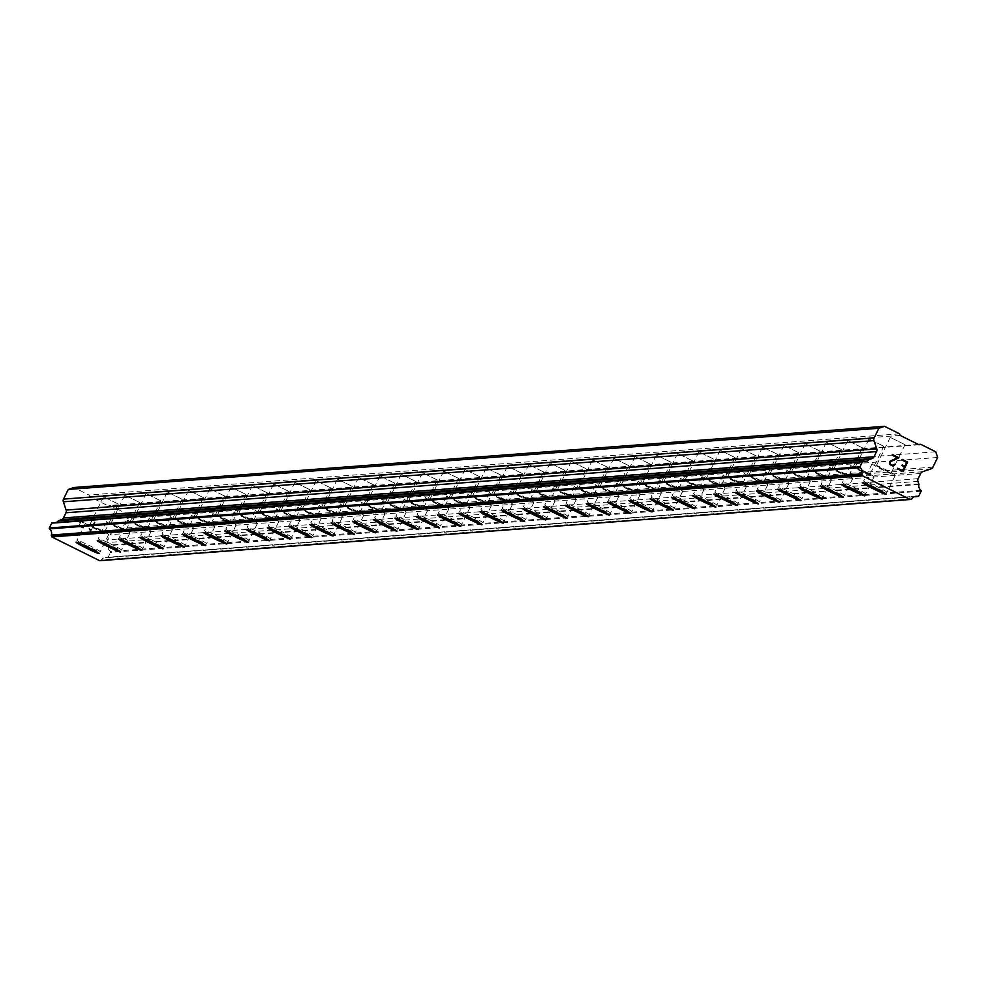 <?xml version="1.0" encoding="UTF-8"?>
<svg xmlns="http://www.w3.org/2000/svg" width="987" height="987" viewBox="0 0 987 987"><rect width="100%" height="100%" fill="white"/><g stroke="black" fill="none" stroke-linecap="round" stroke-linejoin="round"><path stroke-width="0.74" stroke-dasharray="4.93 3.7" d="M118.292 504.036L103.549 496.757L118.292 504.036M104.326 532.548L89.57 525.269L104.326 532.548M76.036 542.208L76.048 542.184A12.954 0.74 26.1 0 1 76.048 542.184A12.954 0.74 26.1 0 1 76.135 542.147A12.954 0.74 26.1 0 1 88.571 547.489A12.954 0.74 26.1 0 1 99.317 553.584A12.954 0.74 26.1 0 1 99.305 553.596L99.305 553.608M139.562 502.432L124.806 495.153L139.562 502.432M125.583 530.944L110.84 523.665L125.583 530.944M97.294 540.605L97.306 540.58A12.954 0.74 26.1 0 1 97.306 540.58A12.954 0.74 26.1 0 1 97.392 540.543A12.954 0.74 26.1 0 1 109.841 545.885A12.954 0.74 26.1 0 1 120.574 551.98A12.954 0.74 26.1 0 1 120.574 551.992L120.562 552.004M160.819 500.828L146.064 493.549L160.819 500.828M146.853 529.34L132.098 522.061L146.853 529.34L160.881 500.804M118.563 539.001L118.576 538.976A12.954 0.74 26.1 0 1 118.576 538.976A12.954 0.74 26.1 0 1 118.662 538.939A12.954 0.74 26.1 0 1 131.098 544.281A12.954 0.74 26.1 0 1 141.832 550.376A12.954 0.74 26.1 0 1 141.832 550.388L141.832 550.388M182.077 499.225L167.334 491.945L182.077 499.225M168.111 527.737L153.367 520.457L168.111 527.737M139.833 537.372L139.821 537.384A12.954 0.74 26.1 0 1 139.833 537.372A12.954 0.74 26.1 0 1 139.92 537.335A12.954 0.74 26.1 0 1 152.356 542.677A12.954 0.74 26.1 0 1 163.102 548.772A12.954 0.74 26.1 0 1 163.089 548.772L163.089 548.784M203.347 497.621L188.591 490.342L203.347 497.621M189.381 526.133L174.625 518.854L189.381 526.133M161.091 535.768L161.078 535.781A12.954 0.74 26.1 0 1 161.091 535.768A12.954 0.74 26.1 0 1 161.177 535.731A12.954 0.74 26.1 0 1 173.626 541.073A12.954 0.74 26.1 0 1 184.359 547.168L184.347 547.18M224.604 496.017L209.861 488.738L224.604 496.017M210.638 524.529L195.882 517.25L210.638 524.529M182.361 534.164L182.348 534.177A12.954 0.74 26.1 0 1 182.361 534.164A12.954 0.74 26.1 0 1 182.447 534.115A12.954 0.74 26.1 0 1 194.883 539.47A12.954 0.74 26.1 0 1 205.629 545.552A12.954 0.74 26.1 0 1 205.617 545.564L205.617 545.577M245.874 494.413L231.118 487.134L245.874 494.413M231.896 522.925L217.152 515.646L231.896 522.925M203.618 532.548L203.606 532.573A12.954 0.74 26.1 0 1 203.618 532.548A12.954 0.74 26.1 0 1 203.704 532.511A12.954 0.74 26.1 0 1 216.153 537.866A12.954 0.74 26.1 0 1 226.887 543.948A12.954 0.74 26.1 0 1 226.874 543.96L226.874 543.973M267.132 492.797L252.376 485.53L267.132 492.797M253.165 521.321L238.41 514.042L253.165 521.321M224.876 530.944L224.876 530.969A12.954 0.74 26.1 0 1 224.876 530.944A12.954 0.74 26.1 0 1 224.974 530.907A12.954 0.74 26.1 0 1 237.411 536.262A12.954 0.74 26.1 0 1 248.144 542.344A12.954 0.74 26.1 0 1 248.144 542.356L248.144 542.369M288.389 491.193L273.646 483.914L288.389 491.193M274.423 519.705L259.68 512.438L274.423 519.705M246.145 529.34L246.133 529.365A12.954 0.74 26.1 0 1 246.145 529.34A12.954 0.74 26.1 0 1 246.232 529.303A12.954 0.74 26.1 0 1 258.668 534.658A12.954 0.74 26.1 0 1 269.414 540.74A12.954 0.74 26.1 0 1 269.402 540.753L269.402 540.765M309.659 489.589L294.903 482.31L309.659 489.589M295.693 518.101L280.937 510.822L295.693 518.101M267.403 527.737L267.391 527.761A12.954 0.74 26.1 0 1 267.403 527.737A12.954 0.74 26.1 0 1 267.489 527.7A12.954 0.74 26.1 0 1 279.938 533.054A12.954 0.74 26.1 0 1 290.671 539.136A12.954 0.74 26.1 0 1 290.671 539.149L290.659 539.161M330.916 487.985L316.161 480.706L330.916 487.985M316.95 516.497L302.195 509.218L316.95 516.497M288.673 526.133L288.66 526.157A12.954 0.74 26.1 0 1 288.673 526.133A12.954 0.74 26.1 0 1 288.759 526.096A12.954 0.74 26.1 0 1 301.195 531.438A12.954 0.74 26.1 0 1 311.929 537.533A12.954 0.74 26.1 0 1 311.929 537.545L311.929 537.557M352.174 486.381L337.431 479.102L352.174 486.381M338.208 514.893L323.465 507.614L338.208 514.893M309.93 524.529L309.918 524.553A12.954 0.74 26.1 0 1 309.93 524.529A12.954 0.74 26.1 0 1 310.017 524.492A12.954 0.74 26.1 0 1 322.465 529.834A12.954 0.74 26.1 0 1 333.199 535.929A12.954 0.74 26.1 0 1 333.187 535.941L333.187 535.953M373.444 484.777L358.688 477.498L373.444 484.777M359.478 513.289L344.722 506.01L359.478 513.289M331.188 522.925L331.176 522.95A12.954 0.74 26.1 0 1 331.188 522.925A12.954 0.74 26.1 0 1 331.274 522.888A12.954 0.74 26.1 0 1 343.723 528.23A12.954 0.74 26.1 0 1 354.456 534.325A12.954 0.74 26.1 0 1 354.456 534.337L354.444 534.349M394.701 483.174L379.958 475.894L394.701 483.174M380.735 511.685L365.98 504.406L380.735 511.685M352.458 521.321L352.445 521.346A12.954 0.74 26.1 0 1 352.458 521.321A12.954 0.74 26.1 0 1 352.544 521.284A12.954 0.74 26.1 0 1 364.98 526.626A12.954 0.74 26.1 0 1 375.726 532.721A12.954 0.74 26.1 0 1 375.714 532.733L375.714 532.746M415.971 481.57L401.215 474.291L415.971 481.57M401.993 510.082L387.249 502.802L401.993 510.082M373.715 519.717L373.703 519.742A12.954 0.74 26.1 0 1 373.715 519.717A12.954 0.74 26.1 0 1 373.802 519.68A12.954 0.74 26.1 0 1 386.25 525.022A12.954 0.74 26.1 0 1 396.984 531.117A12.954 0.74 26.1 0 1 396.971 531.129L396.971 531.129M437.229 479.966L422.473 472.687L437.229 479.966M423.263 508.478L408.507 501.199L423.263 508.478M394.973 518.113L394.973 518.126A12.954 0.74 26.1 0 1 394.973 518.113A12.954 0.74 26.1 0 1 395.071 518.076A12.954 0.74 26.1 0 1 407.508 523.418A12.954 0.74 26.1 0 1 418.241 529.513L418.241 529.525M458.486 478.362L443.743 471.083L458.486 478.362M444.52 506.874L429.777 499.595L444.52 506.874M416.23 516.522L416.243 516.509A12.954 0.74 26.1 0 1 416.243 516.509A12.954 0.74 26.1 0 1 416.329 516.472A12.954 0.74 26.1 0 1 428.765 521.815A12.954 0.74 26.1 0 1 439.511 527.909A12.954 0.74 26.1 0 1 439.499 527.909L439.499 527.922M479.756 476.758L465 469.479L479.756 476.758M465.79 505.27L451.034 497.991L465.79 505.27M437.5 514.906L437.488 514.918A12.954 0.74 26.1 0 1 437.5 514.906A12.954 0.74 26.1 0 1 437.586 514.869A12.954 0.74 26.1 0 1 450.035 520.211A12.954 0.74 26.1 0 1 460.769 526.305L460.756 526.318M501.014 475.154L486.27 467.875L501.014 475.154M487.047 503.666L472.292 496.387L487.047 503.666M458.77 513.302L458.758 513.314A12.954 0.74 26.1 0 1 458.77 513.302A12.954 0.74 26.1 0 1 458.856 513.252A12.954 0.74 26.1 0 1 471.292 518.607A12.954 0.74 26.1 0 1 482.038 524.689A12.954 0.74 26.1 0 1 482.026 524.702L482.026 524.714M522.283 473.538L507.528 466.271L522.283 473.538L508.367 502.038L493.562 494.783L508.367 502.038M480.015 511.71L480.027 511.685A12.954 0.74 26.1 0 1 480.027 511.685A12.954 0.74 26.1 0 1 480.114 511.648A12.954 0.74 26.1 0 1 492.562 517.003A12.954 0.74 26.1 0 1 503.296 523.085A12.954 0.74 26.1 0 1 503.284 523.098L503.284 523.11M543.541 471.934L528.785 464.655L543.541 471.934M529.575 500.446L514.819 493.179L529.575 500.446M501.285 510.082L501.285 510.106A12.954 0.74 26.1 0 1 501.285 510.082A12.954 0.74 26.1 0 1 501.371 510.045A12.954 0.74 26.1 0 1 513.82 515.399A12.954 0.74 26.1 0 1 524.553 521.481A12.954 0.74 26.1 0 1 524.553 521.494L524.541 521.506M564.798 470.33L550.055 463.051L564.798 470.33M550.832 498.842L536.077 491.575L550.832 498.842M522.555 508.478L522.542 508.502A12.954 0.74 26.1 0 1 522.555 508.478A12.954 0.74 26.1 0 1 522.641 508.441A12.954 0.74 26.1 0 1 535.077 513.795A12.954 0.74 26.1 0 1 545.823 519.878A12.954 0.74 26.1 0 1 545.811 519.89L545.811 519.902M586.068 468.726L571.313 461.447L586.068 468.726L572.152 497.214L557.347 489.959L572.152 497.214M543.8 506.899L543.812 506.874A12.954 0.74 26.1 0 1 543.812 506.874A12.954 0.74 26.1 0 1 543.899 506.837A12.954 0.74 26.1 0 1 556.347 512.191A12.954 0.74 26.1 0 1 567.081 518.274A12.954 0.74 26.1 0 1 567.081 518.286L567.069 518.298M607.326 467.122L592.57 459.843L607.326 467.122M593.36 495.634L578.604 488.355L593.36 495.634M565.07 505.27L565.07 505.295A12.954 0.74 26.1 0 1 565.07 505.27A12.954 0.74 26.1 0 1 565.169 505.233A12.954 0.74 26.1 0 1 577.605 510.575A12.954 0.74 26.1 0 1 588.338 516.67A12.954 0.74 26.1 0 1 588.338 516.682L588.338 516.694M628.583 465.519L613.84 458.239L628.583 465.519M614.617 494.031L599.874 486.751L614.617 494.031M586.34 503.666L586.327 503.691A12.954 0.74 26.1 0 1 586.34 503.666A12.954 0.74 26.1 0 1 586.426 503.629A12.954 0.74 26.1 0 1 598.862 508.971A12.954 0.74 26.1 0 1 609.608 515.066A12.954 0.74 26.1 0 1 609.596 515.078L609.596 515.091M649.853 463.915L635.097 456.636L649.853 463.915L635.936 492.402L621.131 485.148L635.936 492.402M607.585 502.087L607.597 502.062A12.954 0.74 26.1 0 1 607.597 502.062A12.954 0.74 26.1 0 1 607.684 502.025A12.954 0.74 26.1 0 1 620.132 507.367A12.954 0.74 26.1 0 1 630.866 513.462A12.954 0.74 26.1 0 1 630.866 513.474L630.853 513.487M671.111 462.311L656.367 455.032L671.111 462.311M657.145 490.823L642.389 483.544L657.145 490.823M628.867 500.458L628.855 500.483A12.954 0.74 26.1 0 1 628.867 500.458A12.954 0.74 26.1 0 1 628.953 500.421A12.954 0.74 26.1 0 1 641.39 505.763A12.954 0.74 26.1 0 1 652.136 511.858A12.954 0.74 26.1 0 1 652.123 511.871L652.136 511.858M692.38 460.707L677.625 453.428L692.38 460.707M678.402 489.219L663.659 481.94L678.402 489.219M650.125 498.854L650.112 498.879A12.954 0.74 26.1 0 1 650.125 498.854A12.954 0.74 26.1 0 1 650.211 498.817A12.954 0.74 26.1 0 1 662.659 504.16A12.954 0.74 26.1 0 1 673.393 510.254A12.954 0.74 26.1 0 1 673.381 510.267L673.381 510.267M713.638 459.103L698.882 451.824L713.638 459.103L699.721 487.59L684.916 480.336L699.721 487.59M671.382 497.251L671.382 497.263A12.954 0.74 26.1 0 1 671.382 497.251A12.954 0.74 26.1 0 1 671.468 497.214A12.954 0.74 26.1 0 1 683.917 502.556A12.954 0.74 26.1 0 1 694.651 508.65L694.638 508.663M734.896 457.499L720.152 450.22L734.896 457.499M720.929 486.011L706.174 478.732L720.929 486.011M692.652 495.647L692.64 495.659A12.954 0.74 26.1 0 1 692.652 495.647A12.954 0.74 26.1 0 1 692.738 495.61A12.954 0.74 26.1 0 1 705.174 500.952A12.954 0.74 26.1 0 1 715.92 507.047A12.954 0.74 26.1 0 1 715.908 507.047L715.92 507.047M756.165 455.895L741.41 448.616L756.165 455.895M742.187 484.407L727.444 477.128L742.187 484.407M713.909 494.043L713.909 494.043A12.954 0.74 26.1 0 1 713.996 493.993A12.954 0.74 26.1 0 1 726.444 499.348A12.954 0.74 26.1 0 1 737.178 505.43A12.954 0.74 26.1 0 1 737.178 505.443L737.178 505.43M777.423 454.291L762.667 447.012L777.423 454.291M763.457 482.803L748.701 475.524L763.457 482.803M735.179 492.427L735.167 492.451A12.954 0.74 26.1 0 1 735.179 492.427A12.954 0.74 26.1 0 1 735.266 492.39A12.954 0.74 26.1 0 1 747.702 497.744A12.954 0.74 26.1 0 1 758.435 503.826A12.954 0.74 26.1 0 1 758.435 503.839L758.435 503.826M798.68 452.675L783.937 445.408L798.68 452.675M784.714 481.2L769.971 473.92L784.714 481.2M756.437 490.823L756.424 490.847A12.954 0.74 26.1 0 1 756.437 490.823A12.954 0.74 26.1 0 1 756.523 490.786A12.954 0.74 26.1 0 1 768.959 496.14A12.954 0.74 26.1 0 1 779.705 502.223A12.954 0.74 26.1 0 1 779.693 502.235L779.705 502.223M819.95 451.071L805.195 443.792L819.95 451.071M805.984 479.583L791.229 472.317L805.984 479.583L820 451.047M777.694 489.219L777.682 489.244A12.954 0.74 26.1 0 1 777.694 489.219A12.954 0.74 26.1 0 1 777.781 489.182A12.954 0.74 26.1 0 1 790.229 494.536A12.954 0.74 26.1 0 1 800.963 500.619A12.954 0.74 26.1 0 1 800.963 500.631L800.963 500.619M841.208 449.467L826.464 442.188L841.208 449.467M827.242 477.979L812.486 470.7L827.242 477.979M798.964 487.615L798.952 487.64A12.954 0.74 26.1 0 1 798.964 487.615A12.954 0.74 26.1 0 1 799.051 487.578A12.954 0.74 26.1 0 1 811.487 492.932A12.954 0.74 26.1 0 1 822.233 499.015A12.954 0.74 26.1 0 1 822.22 499.027L822.233 499.015M862.478 447.864L847.722 440.584L862.478 447.864M848.499 476.376L833.756 469.096L848.499 476.376M820.222 486.011L820.209 486.036A12.954 0.74 26.1 0 1 820.222 486.011A12.954 0.74 26.1 0 1 820.308 485.974A12.954 0.74 26.1 0 1 832.757 491.316A12.954 0.74 26.1 0 1 843.49 497.411A12.954 0.74 26.1 0 1 843.478 497.423L843.49 497.411M883.735 446.26L868.979 438.981L883.735 446.26M869.769 474.772L855.013 467.493L869.769 474.772L883.784 446.235M841.479 484.407L841.479 484.432A12.954 0.74 26.1 0 1 841.479 484.407A12.954 0.74 26.1 0 1 841.578 484.37A12.954 0.74 26.1 0 1 854.014 489.712A12.954 0.74 26.1 0 1 864.748 495.807A12.954 0.74 26.1 0 1 864.748 495.819L864.748 495.807M904.993 444.656L890.249 437.377L904.993 444.656M891.027 473.168L876.283 465.889L891.027 473.168M862.749 482.803L862.737 482.828A12.954 0.74 26.1 0 1 862.749 482.803A12.954 0.74 26.1 0 1 862.835 482.766A12.954 0.74 26.1 0 1 875.272 488.109A12.954 0.74 26.1 0 1 886.018 494.203A12.954 0.74 26.1 0 1 886.005 494.216L886.018 494.203M895.221 475.253A12.954 0.74 -153.9 0 0 895.32 475.216A12.954 0.74 -153.9 0 0 884.574 469.133A12.954 0.74 -153.9 0 0 872.138 463.779A12.954 0.74 -153.9 0 0 872.052 463.816A12.954 0.74 -153.9 0 0 882.785 469.911A12.954 0.74 -153.9 0 0 895.221 475.253M886.857 492.34A12.954 0.74 -153.9 0 0 886.943 492.303A12.954 0.74 -153.9 0 0 876.209 486.209A12.954 0.74 -153.9 0 0 863.761 480.866A12.954 0.74 -153.9 0 0 863.674 480.903A12.954 0.74 -153.9 0 0 874.42 486.998A12.954 0.74 -153.9 0 0 886.857 492.34M873.964 476.857A12.954 0.74 -153.9 0 0 874.05 476.82A12.954 0.74 -153.9 0 0 863.317 470.737A12.954 0.74 -153.9 0 0 850.868 465.383A12.954 0.74 -153.9 0 0 850.782 465.42A12.954 0.74 -153.9 0 0 861.528 471.515A12.954 0.74 -153.9 0 0 873.964 476.857M865.599 493.944A12.954 0.74 -153.9 0 0 865.685 493.907A12.954 0.74 -153.9 0 0 854.939 487.812A12.954 0.74 -153.9 0 0 842.503 482.47A12.954 0.74 -153.9 0 0 842.417 482.507A12.954 0.74 -153.9 0 0 853.15 488.602A12.954 0.74 -153.9 0 0 865.599 493.944M852.706 478.461A12.954 0.74 -153.9 0 0 852.793 478.424A12.954 0.74 -153.9 0 0 842.047 472.341A12.954 0.74 -153.9 0 0 829.611 466.987A12.954 0.74 -153.9 0 0 829.524 467.024A12.954 0.74 -153.9 0 0 840.258 473.118A12.954 0.74 -153.9 0 0 852.706 478.461M844.329 495.548A12.954 0.74 -153.9 0 0 844.416 495.511A12.954 0.74 -153.9 0 0 833.682 489.416A12.954 0.74 -153.9 0 0 821.246 484.074A12.954 0.74 -153.9 0 0 821.159 484.111A12.954 0.74 -153.9 0 0 831.893 490.206A12.954 0.74 -153.9 0 0 844.329 495.548M831.436 480.064A12.954 0.74 -153.9 0 0 831.523 480.027A12.954 0.74 -153.9 0 0 820.789 473.945A12.954 0.74 -153.9 0 0 808.353 468.591A12.954 0.74 -153.9 0 0 808.254 468.628A12.954 0.74 -153.9 0 0 819 474.722A12.954 0.74 -153.9 0 0 831.436 480.064M823.072 497.152A12.954 0.74 -153.9 0 0 823.158 497.115A12.954 0.74 -153.9 0 0 812.424 491.032A12.954 0.74 -153.9 0 0 799.976 485.678A12.954 0.74 -153.9 0 0 799.889 485.715A12.954 0.74 -153.9 0 0 810.623 491.81A12.954 0.74 -153.9 0 0 823.072 497.152M810.179 481.681A12.954 0.74 -153.9 0 0 810.265 481.631A12.954 0.74 -153.9 0 0 799.532 475.549A12.954 0.74 -153.9 0 0 787.083 470.194A12.954 0.74 -153.9 0 0 786.997 470.244A12.954 0.74 -153.9 0 0 797.73 476.326A12.954 0.74 -153.9 0 0 810.179 481.681M801.814 498.756A12.954 0.74 -153.9 0 0 801.9 498.719A12.954 0.74 -153.9 0 0 791.155 492.636A12.954 0.74 -153.9 0 0 778.718 487.282A12.954 0.74 -153.9 0 0 778.632 487.319A12.954 0.74 -153.9 0 0 789.366 493.414A12.954 0.74 -153.9 0 0 801.814 498.756M788.921 483.285A12.954 0.74 -153.9 0 0 789.008 483.248A12.954 0.74 -153.9 0 0 778.262 477.153A12.954 0.74 -153.9 0 0 765.826 471.811A12.954 0.74 -153.9 0 0 765.739 471.848A12.954 0.74 -153.9 0 0 776.473 477.93A12.954 0.74 -153.9 0 0 788.921 483.285M780.544 500.36A12.954 0.74 -153.9 0 0 780.631 500.323A12.954 0.74 -153.9 0 0 769.897 494.24A12.954 0.74 -153.9 0 0 757.448 488.886A12.954 0.74 -153.9 0 0 757.362 488.923A12.954 0.74 -153.9 0 0 768.108 495.018A12.954 0.74 -153.9 0 0 780.544 500.36M767.652 484.888A12.954 0.74 -153.9 0 0 767.738 484.851A12.954 0.74 -153.9 0 0 757.004 478.757A12.954 0.74 -153.9 0 0 744.556 473.415A12.954 0.74 -153.9 0 0 744.469 473.452A12.954 0.74 -153.9 0 0 755.215 479.534A12.954 0.74 -153.9 0 0 767.652 484.888M759.287 501.964A12.954 0.74 -153.9 0 0 759.373 501.927A12.954 0.74 -153.9 0 0 748.639 495.844A12.954 0.74 -153.9 0 0 736.191 490.49A12.954 0.74 -153.9 0 0 736.105 490.527A12.954 0.74 -153.9 0 0 746.838 496.621A12.954 0.74 -153.9 0 0 759.287 501.964M746.394 486.492A12.954 0.74 -153.9 0 0 746.48 486.455A12.954 0.74 -153.9 0 0 735.747 480.361A12.954 0.74 -153.9 0 0 723.298 475.018A12.954 0.74 -153.9 0 0 723.212 475.055A12.954 0.74 -153.9 0 0 733.946 481.138A12.954 0.74 -153.9 0 0 746.394 486.492M738.017 503.58A12.954 0.74 -153.9 0 0 738.116 503.53A12.954 0.74 -153.9 0 0 727.37 497.448A12.954 0.74 -153.9 0 0 714.933 492.094A12.954 0.74 -153.9 0 0 714.847 492.143A12.954 0.74 -153.9 0 0 725.581 498.225A12.954 0.74 -153.9 0 0 738.017 503.58M725.124 488.096A12.954 0.74 -153.9 0 0 725.223 488.059A12.954 0.74 -153.9 0 0 714.477 481.964A12.954 0.74 -153.9 0 0 702.041 476.622A12.954 0.74 -153.9 0 0 701.954 476.659A12.954 0.74 -153.9 0 0 712.688 482.742A12.954 0.74 -153.9 0 0 725.124 488.096M716.759 505.184A12.954 0.74 -153.9 0 0 716.846 505.147A12.954 0.74 -153.9 0 0 706.112 499.052A12.954 0.74 -153.9 0 0 693.664 493.71A12.954 0.74 -153.9 0 0 693.577 493.747A12.954 0.74 -153.9 0 0 704.323 499.829A12.954 0.74 -153.9 0 0 716.759 505.184M703.867 489.7A12.954 0.74 -153.9 0 0 703.953 489.663A12.954 0.74 -153.9 0 0 693.219 483.568A12.954 0.74 -153.9 0 0 680.771 478.226A12.954 0.74 -153.9 0 0 680.685 478.263A12.954 0.74 -153.9 0 0 691.431 484.358A12.954 0.74 -153.9 0 0 703.867 489.7M695.502 506.787A12.954 0.74 -153.9 0 0 695.588 506.75A12.954 0.74 -153.9 0 0 684.842 500.656A12.954 0.74 -153.9 0 0 672.406 495.314A12.954 0.74 -153.9 0 0 672.32 495.351A12.954 0.74 -153.9 0 0 683.053 501.433A12.954 0.74 -153.9 0 0 695.502 506.787M682.609 491.304A12.954 0.74 -153.9 0 0 682.696 491.267A12.954 0.74 -153.9 0 0 671.95 485.172A12.954 0.74 -153.9 0 0 659.513 479.83A12.954 0.74 -153.9 0 0 659.427 479.867A12.954 0.74 -153.9 0 0 670.161 485.962A12.954 0.74 -153.9 0 0 682.609 491.304M674.232 508.391A12.954 0.74 -153.9 0 0 674.318 508.354A12.954 0.74 -153.9 0 0 663.585 502.26A12.954 0.74 -153.9 0 0 651.149 496.917A12.954 0.74 -153.9 0 0 651.05 496.954A12.954 0.74 -153.9 0 0 661.796 503.037A12.954 0.74 -153.9 0 0 674.232 508.391M661.339 492.908A12.954 0.74 -153.9 0 0 661.426 492.871A12.954 0.74 -153.9 0 0 650.692 486.776A12.954 0.74 -153.9 0 0 638.256 481.434A12.954 0.74 -153.9 0 0 638.157 481.471A12.954 0.74 -153.9 0 0 648.903 487.566A12.954 0.74 -153.9 0 0 661.339 492.908M652.975 509.995A12.954 0.74 -153.9 0 0 653.061 509.958A12.954 0.74 -153.9 0 0 642.327 503.863A12.954 0.74 -153.9 0 0 629.879 498.521A12.954 0.74 -153.9 0 0 629.792 498.558A12.954 0.74 -153.9 0 0 640.526 504.641A12.954 0.74 -153.9 0 0 652.975 509.995M640.082 494.512A12.954 0.74 -153.9 0 0 640.168 494.475A12.954 0.74 -153.9 0 0 629.435 488.392A12.954 0.74 -153.9 0 0 616.986 483.038A12.954 0.74 -153.9 0 0 616.9 483.075A12.954 0.74 -153.9 0 0 627.633 489.17A12.954 0.74 -153.9 0 0 640.082 494.512M631.717 511.599A12.954 0.74 -153.9 0 0 631.803 511.562A12.954 0.74 -153.9 0 0 621.057 505.467A12.954 0.74 -153.9 0 0 608.621 500.125A12.954 0.74 -153.9 0 0 608.535 500.162A12.954 0.74 -153.9 0 0 619.268 506.257A12.954 0.74 -153.9 0 0 631.717 511.599M618.824 496.116A12.954 0.74 -153.9 0 0 618.911 496.079A12.954 0.74 -153.9 0 0 608.165 489.996A12.954 0.74 -153.9 0 0 595.729 484.642A12.954 0.74 -153.9 0 0 595.642 484.679A12.954 0.74 -153.9 0 0 606.376 490.773A12.954 0.74 -153.9 0 0 618.824 496.116M610.447 513.203A12.954 0.74 -153.9 0 0 610.534 513.166A12.954 0.74 -153.9 0 0 599.8 507.071A12.954 0.74 -153.9 0 0 587.351 501.729A12.954 0.74 -153.9 0 0 587.265 501.766A12.954 0.74 -153.9 0 0 598.011 507.861A12.954 0.74 -153.9 0 0 610.447 513.203M597.554 497.719A12.954 0.74 -153.9 0 0 597.641 497.682A12.954 0.74 -153.9 0 0 586.907 491.6A12.954 0.74 -153.9 0 0 574.459 486.246A12.954 0.74 -153.9 0 0 574.372 486.283A12.954 0.74 -153.9 0 0 585.118 492.377A12.954 0.74 -153.9 0 0 597.554 497.719M589.19 514.807A12.954 0.74 -153.9 0 0 589.276 514.77A12.954 0.74 -153.9 0 0 578.542 508.675A12.954 0.74 -153.9 0 0 566.094 503.333A12.954 0.74 -153.9 0 0 566.007 503.37A12.954 0.74 -153.9 0 0 576.741 509.465A12.954 0.74 -153.9 0 0 589.19 514.807M576.297 499.323A12.954 0.74 -153.9 0 0 576.383 499.286A12.954 0.74 -153.9 0 0 565.65 493.204A12.954 0.74 -153.9 0 0 553.201 487.849A12.954 0.74 -153.9 0 0 553.115 487.886A12.954 0.74 -153.9 0 0 563.848 493.981A12.954 0.74 -153.9 0 0 576.297 499.323M567.92 516.411A12.954 0.74 -153.9 0 0 568.018 516.374A12.954 0.74 -153.9 0 0 557.273 510.279A12.954 0.74 -153.9 0 0 544.836 504.937A12.954 0.74 -153.9 0 0 544.75 504.974A12.954 0.74 -153.9 0 0 555.484 511.069A12.954 0.74 -153.9 0 0 567.92 516.411M555.027 500.94A12.954 0.74 -153.9 0 0 555.113 500.89A12.954 0.74 -153.9 0 0 544.38 494.808A12.954 0.74 -153.9 0 0 531.944 489.453A12.954 0.74 -153.9 0 0 531.857 489.503A12.954 0.74 -153.9 0 0 542.591 495.585A12.954 0.74 -153.9 0 0 555.027 500.94M546.662 518.015A12.954 0.74 -153.9 0 0 546.749 517.978A12.954 0.74 -153.9 0 0 536.015 511.895A12.954 0.74 -153.9 0 0 523.566 506.541A12.954 0.74 -153.9 0 0 523.48 506.578A12.954 0.74 -153.9 0 0 534.226 512.672A12.954 0.74 -153.9 0 0 546.662 518.015M533.77 502.543A12.954 0.74 -153.9 0 0 533.856 502.506A12.954 0.74 -153.9 0 0 523.122 496.412A12.954 0.74 -153.9 0 0 510.674 491.07A12.954 0.74 -153.9 0 0 510.587 491.107A12.954 0.74 -153.9 0 0 521.333 497.189A12.954 0.74 -153.9 0 0 533.77 502.543M525.405 519.618A12.954 0.74 -153.9 0 0 525.491 519.581A12.954 0.74 -153.9 0 0 514.745 513.499A12.954 0.74 -153.9 0 0 502.309 508.145A12.954 0.74 -153.9 0 0 502.223 508.182A12.954 0.74 -153.9 0 0 512.956 514.276A12.954 0.74 -153.9 0 0 525.405 519.618M512.512 504.147A12.954 0.74 -153.9 0 0 512.598 504.11A12.954 0.74 -153.9 0 0 501.852 498.016A12.954 0.74 -153.9 0 0 489.416 492.673A12.954 0.74 -153.9 0 0 489.33 492.71A12.954 0.74 -153.9 0 0 500.064 498.793A12.954 0.74 -153.9 0 0 512.512 504.147M504.135 521.222A12.954 0.74 -153.9 0 0 504.221 521.185A12.954 0.74 -153.9 0 0 493.488 515.103A12.954 0.74 -153.9 0 0 481.051 509.748A12.954 0.74 -153.9 0 0 480.953 509.785A12.954 0.74 -153.9 0 0 491.699 515.88A12.954 0.74 -153.9 0 0 504.135 521.222M491.242 505.751A12.954 0.74 -153.9 0 0 491.329 505.714A12.954 0.74 -153.9 0 0 480.595 499.619A12.954 0.74 -153.9 0 0 468.159 494.277A12.954 0.74 -153.9 0 0 468.06 494.314A12.954 0.74 -153.9 0 0 478.806 500.397A12.954 0.74 -153.9 0 0 491.242 505.751M482.877 522.826A12.954 0.74 -153.9 0 0 482.964 522.789A12.954 0.74 -153.9 0 0 472.23 516.707A12.954 0.74 -153.9 0 0 459.782 511.352A12.954 0.74 -153.9 0 0 459.695 511.389A12.954 0.74 -153.9 0 0 470.429 517.484A12.954 0.74 -153.9 0 0 482.877 522.826M469.985 507.355A12.954 0.74 -153.9 0 0 470.071 507.318A12.954 0.74 -153.9 0 0 459.337 501.223A12.954 0.74 -153.9 0 0 446.889 495.881A12.954 0.74 -153.9 0 0 446.803 495.918A12.954 0.74 -153.9 0 0 457.536 502.001A12.954 0.74 -153.9 0 0 469.985 507.355M461.62 524.442A12.954 0.74 -153.9 0 0 461.706 524.393A12.954 0.74 -153.9 0 0 450.96 518.311A12.954 0.74 -153.9 0 0 438.524 512.956A12.954 0.74 -153.9 0 0 438.438 513.006A12.954 0.74 -153.9 0 0 449.171 519.088A12.954 0.74 -153.9 0 0 461.62 524.442M448.727 508.959A12.954 0.74 -153.9 0 0 448.814 508.922A12.954 0.74 -153.9 0 0 438.068 502.827A12.954 0.74 -153.9 0 0 425.631 497.485A12.954 0.74 -153.9 0 0 425.545 497.522A12.954 0.74 -153.9 0 0 436.279 503.617A12.954 0.74 -153.9 0 0 448.727 508.959M440.35 526.046A12.954 0.74 -153.9 0 0 440.436 526.009A12.954 0.74 -153.9 0 0 429.703 519.915A12.954 0.74 -153.9 0 0 417.254 514.572A12.954 0.74 -153.9 0 0 417.168 514.609A12.954 0.74 -153.9 0 0 427.914 520.692A12.954 0.74 -153.9 0 0 440.35 526.046M427.457 510.563A12.954 0.74 -153.9 0 0 427.544 510.526A12.954 0.74 -153.9 0 0 416.81 504.431A12.954 0.74 -153.9 0 0 404.362 499.089A12.954 0.74 -153.9 0 0 404.275 499.126A12.954 0.74 -153.9 0 0 415.021 505.221A12.954 0.74 -153.9 0 0 427.457 510.563M419.093 527.65A12.954 0.74 -153.9 0 0 419.179 527.613A12.954 0.74 -153.9 0 0 408.445 521.518A12.954 0.74 -153.9 0 0 395.997 516.176A12.954 0.74 -153.9 0 0 395.91 516.213A12.954 0.74 -153.9 0 0 406.644 522.296A12.954 0.74 -153.9 0 0 419.093 527.65M406.2 512.167A12.954 0.74 -153.9 0 0 406.286 512.13A12.954 0.74 -153.9 0 0 395.54 506.035A12.954 0.74 -153.9 0 0 383.104 500.693A12.954 0.74 -153.9 0 0 383.018 500.73A12.954 0.74 -153.9 0 0 393.751 506.825A12.954 0.74 -153.9 0 0 406.2 512.167M397.823 529.254A12.954 0.74 -153.9 0 0 397.909 529.217A12.954 0.74 -153.9 0 0 387.175 523.122A12.954 0.74 -153.9 0 0 374.739 517.78A12.954 0.74 -153.9 0 0 374.653 517.817A12.954 0.74 -153.9 0 0 385.386 523.9A12.954 0.74 -153.9 0 0 397.823 529.254M384.93 513.771A12.954 0.74 -153.9 0 0 385.016 513.733A12.954 0.74 -153.9 0 0 374.283 507.639A12.954 0.74 -153.9 0 0 361.847 502.297A12.954 0.74 -153.9 0 0 361.76 502.334A12.954 0.74 -153.9 0 0 372.494 508.428A12.954 0.74 -153.9 0 0 384.93 513.771M376.565 530.858A12.954 0.74 -153.9 0 0 376.652 530.821A12.954 0.74 -153.9 0 0 365.918 524.726A12.954 0.74 -153.9 0 0 353.469 519.384A12.954 0.74 -153.9 0 0 353.383 519.421A12.954 0.74 -153.9 0 0 364.129 525.503A12.954 0.74 -153.9 0 0 376.565 530.858M363.672 515.374A12.954 0.74 -153.9 0 0 363.759 515.337A12.954 0.74 -153.9 0 0 353.025 509.255A12.954 0.74 -153.9 0 0 340.577 503.901A12.954 0.74 -153.9 0 0 340.49 503.938A12.954 0.74 -153.9 0 0 351.224 510.032A12.954 0.74 -153.9 0 0 363.672 515.374M355.308 532.462A12.954 0.74 -153.9 0 0 355.394 532.425A12.954 0.74 -153.9 0 0 344.648 526.33A12.954 0.74 -153.9 0 0 332.212 520.988A12.954 0.74 -153.9 0 0 332.125 521.025A12.954 0.74 -153.9 0 0 342.859 527.12A12.954 0.74 -153.9 0 0 355.308 532.462M342.415 516.978A12.954 0.74 -153.9 0 0 342.501 516.941A12.954 0.74 -153.9 0 0 331.755 510.859A12.954 0.74 -153.9 0 0 319.319 505.504A12.954 0.74 -153.9 0 0 319.233 505.541A12.954 0.74 -153.9 0 0 329.966 511.636A12.954 0.74 -153.9 0 0 342.415 516.978M334.038 534.066A12.954 0.74 -153.9 0 0 334.124 534.029A12.954 0.74 -153.9 0 0 323.391 527.934A12.954 0.74 -153.9 0 0 310.954 522.592A12.954 0.74 -153.9 0 0 310.856 522.629A12.954 0.74 -153.9 0 0 321.602 528.724A12.954 0.74 -153.9 0 0 334.038 534.066M321.145 518.582A12.954 0.74 -153.9 0 0 321.231 518.545A12.954 0.74 -153.9 0 0 310.498 512.463A12.954 0.74 -153.9 0 0 298.049 507.108A12.954 0.74 -153.9 0 0 297.963 507.145A12.954 0.74 -153.9 0 0 308.709 513.24A12.954 0.74 -153.9 0 0 321.145 518.582M312.78 535.67A12.954 0.74 -153.9 0 0 312.867 535.633A12.954 0.74 -153.9 0 0 302.133 529.538A12.954 0.74 -153.9 0 0 289.685 524.196A12.954 0.74 -153.9 0 0 289.598 524.233A12.954 0.74 -153.9 0 0 300.332 530.327A12.954 0.74 -153.9 0 0 312.78 535.67M299.888 520.186A12.954 0.74 -153.9 0 0 299.974 520.149A12.954 0.74 -153.9 0 0 289.24 514.067A12.954 0.74 -153.9 0 0 276.792 508.712A12.954 0.74 -153.9 0 0 276.705 508.749A12.954 0.74 -153.9 0 0 287.439 514.844A12.954 0.74 -153.9 0 0 299.888 520.186M291.51 537.273A12.954 0.74 -153.9 0 0 291.609 537.236A12.954 0.74 -153.9 0 0 280.863 531.154A12.954 0.74 -153.9 0 0 268.427 525.8A12.954 0.74 -153.9 0 0 268.341 525.837A12.954 0.74 -153.9 0 0 279.074 531.931A12.954 0.74 -153.9 0 0 291.51 537.273M278.618 521.802A12.954 0.74 -153.9 0 0 278.716 521.753A12.954 0.74 -153.9 0 0 267.97 515.67A12.954 0.74 -153.9 0 0 255.534 510.316A12.954 0.74 -153.9 0 0 255.448 510.365A12.954 0.74 -153.9 0 0 266.182 516.448A12.954 0.74 -153.9 0 0 278.618 521.802M270.253 538.877A12.954 0.74 -153.9 0 0 270.339 538.84A12.954 0.74 -153.9 0 0 259.606 532.758A12.954 0.74 -153.9 0 0 247.157 527.403A12.954 0.74 -153.9 0 0 247.071 527.44A12.954 0.74 -153.9 0 0 257.817 533.535A12.954 0.74 -153.9 0 0 270.253 538.877M257.36 523.406A12.954 0.74 -153.9 0 0 257.447 523.369A12.954 0.74 -153.9 0 0 246.713 517.274A12.954 0.74 -153.9 0 0 234.264 511.932A12.954 0.74 -153.9 0 0 234.178 511.969A12.954 0.74 -153.9 0 0 244.924 518.052A12.954 0.74 -153.9 0 0 257.36 523.406M248.995 540.481A12.954 0.74 -153.9 0 0 249.082 540.444A12.954 0.74 -153.9 0 0 238.336 534.362A12.954 0.74 -153.9 0 0 225.9 529.007A12.954 0.74 -153.9 0 0 225.813 529.044A12.954 0.74 -153.9 0 0 236.547 535.139A12.954 0.74 -153.9 0 0 248.995 540.481M236.103 525.01A12.954 0.74 -153.9 0 0 236.189 524.973A12.954 0.74 -153.9 0 0 225.443 518.878A12.954 0.74 -153.9 0 0 213.007 513.536A12.954 0.74 -153.9 0 0 212.921 513.573A12.954 0.74 -153.9 0 0 223.654 519.655A12.954 0.74 -153.9 0 0 236.103 525.01M227.726 542.085A12.954 0.74 -153.9 0 0 227.812 542.048A12.954 0.74 -153.9 0 0 217.078 535.966A12.954 0.74 -153.9 0 0 204.642 530.611A12.954 0.74 -153.9 0 0 204.556 530.648A12.954 0.74 -153.9 0 0 215.289 536.743A12.954 0.74 -153.9 0 0 227.726 542.085M214.833 526.614A12.954 0.74 -153.9 0 0 214.919 526.577A12.954 0.74 -153.9 0 0 204.186 520.482A12.954 0.74 -153.9 0 0 191.749 515.14A12.954 0.74 -153.9 0 0 191.651 515.177A12.954 0.74 -153.9 0 0 202.397 521.259A12.954 0.74 -153.9 0 0 214.833 526.614M206.468 543.701A12.954 0.74 -153.9 0 0 206.554 543.652A12.954 0.74 -153.9 0 0 195.821 537.57A12.954 0.74 -153.9 0 0 183.372 532.215A12.954 0.74 -153.9 0 0 183.286 532.264A12.954 0.74 -153.9 0 0 194.02 538.347A12.954 0.74 -153.9 0 0 206.468 543.701M193.575 528.218A12.954 0.74 -153.9 0 0 193.662 528.181A12.954 0.74 -153.9 0 0 182.928 522.086A12.954 0.74 -153.9 0 0 170.48 516.744A12.954 0.74 -153.9 0 0 170.393 516.781A12.954 0.74 -153.9 0 0 181.127 522.863A12.954 0.74 -153.9 0 0 193.575 528.218M185.211 545.305A12.954 0.74 -153.9 0 0 185.297 545.268A12.954 0.74 -153.9 0 0 174.551 539.173A12.954 0.74 -153.9 0 0 162.115 533.831A12.954 0.74 -153.9 0 0 162.028 533.868A12.954 0.74 -153.9 0 0 172.762 539.951A12.954 0.74 -153.9 0 0 185.211 545.305M172.318 529.822A12.954 0.74 -153.9 0 0 172.404 529.785A12.954 0.74 -153.9 0 0 161.658 523.69A12.954 0.74 -153.9 0 0 149.222 518.348A12.954 0.74 -153.9 0 0 149.136 518.385A12.954 0.74 -153.9 0 0 159.869 524.479A12.954 0.74 -153.9 0 0 172.318 529.822M163.941 546.909A12.954 0.74 -153.9 0 0 164.027 546.872A12.954 0.74 -153.9 0 0 153.293 540.777A12.954 0.74 -153.9 0 0 140.845 535.435A12.954 0.74 -153.9 0 0 140.759 535.472A12.954 0.74 -153.9 0 0 151.504 541.555A12.954 0.74 -153.9 0 0 163.941 546.909M151.048 531.425A12.954 0.74 -153.9 0 0 151.134 531.388A12.954 0.74 -153.9 0 0 140.401 525.294A12.954 0.74 -153.9 0 0 127.952 519.952A12.954 0.74 -153.9 0 0 127.866 519.989A12.954 0.74 -153.9 0 0 138.612 526.083A12.954 0.74 -153.9 0 0 151.048 531.425M142.683 548.513A12.954 0.74 -153.9 0 0 142.77 548.476A12.954 0.74 -153.9 0 0 132.036 542.381A12.954 0.74 -153.9 0 0 119.587 537.039A12.954 0.74 -153.9 0 0 119.501 537.076A12.954 0.74 -153.9 0 0 130.235 543.158A12.954 0.74 -153.9 0 0 142.683 548.513M129.79 533.029A12.954 0.74 -153.9 0 0 129.877 532.992A12.954 0.74 -153.9 0 0 119.143 526.898A12.954 0.74 -153.9 0 0 106.695 521.555A12.954 0.74 -153.9 0 0 106.608 521.592A12.954 0.74 -153.9 0 0 117.342 527.687A12.954 0.74 -153.9 0 0 129.79 533.029M121.413 550.117A12.954 0.74 -153.9 0 0 121.512 550.08A12.954 0.74 -153.9 0 0 110.766 543.985A12.954 0.74 -153.9 0 0 98.33 538.643A12.954 0.74 -153.9 0 0 98.244 538.68A12.954 0.74 -153.9 0 0 108.977 544.762A12.954 0.74 -153.9 0 0 121.413 550.117M108.521 534.633A12.954 0.74 -153.9 0 0 108.619 534.596A12.954 0.74 -153.9 0 0 97.873 528.514A12.954 0.74 -153.9 0 0 85.437 523.159A12.954 0.74 -153.9 0 0 85.351 523.196A12.954 0.74 -153.9 0 0 96.084 529.291A12.954 0.74 -153.9 0 0 108.521 534.633M100.156 551.721A12.954 0.74 -153.9 0 0 100.242 551.684A12.954 0.74 -153.9 0 0 89.509 545.589A12.954 0.74 -153.9 0 0 77.06 540.247A12.954 0.74 -153.9 0 0 76.974 540.284A12.954 0.74 -153.9 0 0 87.72 546.379A12.954 0.74 -153.9 0 0 100.156 551.721M904.536 466.851L901.884 465.531L902.192 464.902M906.708 462.409L901.847 459.991L902.155 459.35M897.812 468.245L897.491 468.874L902.982 471.601M893.013 466.086L889.361 464.26L889.571 461.46L897.294 457.721L892.125 455.155L892.433 454.526M79.133 525.429L81.008 521.617L79.133 525.429L84.006 527.835L79.133 525.429M81.008 521.617L83.648 522.937L81.008 521.617M83.648 522.937L83.957 522.296L83.648 522.937M83.957 522.296L81.316 520.976L83.969 522.296M81.316 520.988L83.179 517.176L81.316 520.976M83.179 517.176L88.04 519.594L83.179 517.176M88.04 519.594L88.349 518.952L88.04 519.594M88.349 518.952L82.859 516.226L78.195 525.75L83.685 528.477L84.006 527.835L83.685 528.477L78.195 525.75L82.859 516.226L88.349 518.952M89.249 528.131L88.916 528.798L89.249 528.131L90.039 529.18L89.249 528.131M88.916 528.798L89.607 529.735L88.916 528.798M89.607 529.735L90.298 531.746L89.607 529.735M90.434 531.808L95.097 522.283L90.434 531.808M95.097 522.283L94.456 521.975L90.397 530.266L90.039 529.18L90.397 530.266L94.468 521.975L95.097 522.283M99.613 560.69L101.019 560.209A0.703 0.703 85.7 0 0 101.377 559.925A5.651 5.614 -94.3 0 1 107.398 557.643A0.703 0.703 85.7 0 0 108.126 557.223L110.507 552.387A0.703 0.703 85.7 0 0 110.31 551.523A5.651 5.614 -94.3 0 1 108.36 545.614A0.703 0.703 85.7 0 0 108.188 545.12L107.324 542.566A3.529 3.516 -94.3 0 1 107.497 539.864L110.038 534.683A3.529 3.516 -94.3 0 1 112.062 532.894L120.278 530.093A3.529 3.516 85.7 0 0 122.289 528.316L127.027 518.644L125.127 512.969L110.013 505.455L108.434 505.986L89.546 496.597L88.99 495.018L73.877 487.504M56.185 522.493A5.651 5.614 -94.3 0 1 52.521 522.802M899.613 433.824L88.99 495.018M912 498.731L101.377 559.925M914.456 496.72L107.398 557.643M918.749 496.042L108.126 557.223M918.983 484.432L108.36 545.614M918.811 483.938L108.188 545.12M937.65 457.462L127.027 518.644M935.75 451.787L125.127 512.969M918.354 444.446L110.013 505.455M919.057 444.792L108.434 505.986M900.169 435.403L89.546 496.597M911.643 499.015L101.019 560.209M921.118 491.205L110.507 552.387M920.933 490.329L110.31 551.523M917.947 481.385L107.324 542.566M918.12 478.683L107.497 539.864M920.661 473.501L110.038 534.683M922.685 471.712L112.062 532.894M930.889 468.911L120.278 530.093M932.912 467.135L122.289 528.316M118.354 504.012L104.388 532.524M139.611 502.408L125.645 530.92M182.139 499.2L168.172 527.712M203.396 497.596L189.43 526.108M224.666 495.992L210.7 524.504M245.923 494.388L231.957 522.9M267.181 492.772L253.215 521.296M288.451 491.168L274.485 519.68M309.708 489.564L295.742 518.076M330.978 487.96L317 516.472M352.236 486.357L338.27 514.869M373.493 484.753L359.527 513.265M394.763 483.149L380.797 511.661M416.02 481.545L402.054 510.057M437.29 479.941L423.312 508.453M458.548 478.337L444.582 506.849M479.805 476.733L465.839 505.245M501.075 475.129L487.097 503.641M543.59 471.909L529.624 500.434M564.86 470.305L550.894 498.817M607.387 467.098L593.409 495.61M628.645 465.494L614.679 494.006M671.172 462.286L657.194 490.798M692.43 460.682L678.464 489.194M734.957 457.474L720.991 485.986M756.215 455.871L742.249 484.383M777.485 454.267L763.506 482.779M798.742 452.651L784.776 481.175M841.269 449.443L827.303 477.955M862.527 447.839L848.561 476.351M905.054 444.631L891.088 473.143M895.32 475.216L886.943 492.303M874.05 476.82L865.685 493.907M852.793 478.424L844.416 495.511M831.523 480.027L823.158 497.115M810.265 481.631L801.9 498.719M789.008 483.248L780.631 500.323M767.738 484.851L759.373 501.927M746.48 486.455L738.116 503.53M725.223 488.059L716.846 505.147M703.953 489.663L695.588 506.75M682.696 491.267L674.318 508.354M661.426 492.871L653.061 509.958M640.168 494.475L631.803 511.562M618.911 496.079L610.534 513.166M597.641 497.682L589.276 514.77M576.383 499.286L568.018 516.374M555.113 500.89L546.749 517.978M533.856 502.506L525.491 519.581M512.598 504.11L504.221 521.185M491.329 505.714L482.964 522.789M470.071 507.318L461.706 524.393M448.814 508.922L440.436 526.009M427.544 510.526L419.179 527.613M406.286 512.13L397.909 529.217M385.016 513.733L376.652 530.821M363.759 515.337L355.394 532.425M342.501 516.941L334.124 534.029M321.231 518.545L312.867 535.633M299.974 520.149L291.609 537.236M278.716 521.753L270.339 538.84M257.447 523.369L249.082 540.444M236.189 524.973L227.812 542.048M214.919 526.577L206.554 543.652M193.662 528.181L185.297 545.268M172.404 529.785L164.027 546.872M151.134 531.388L142.77 548.476M129.877 532.992L121.512 550.08M108.619 534.596L100.242 551.684M85.351 523.196L76.974 540.284M106.608 521.592L98.244 538.68M127.866 519.989L119.501 537.076M149.136 518.385L140.759 535.472M170.393 516.781L162.028 533.868M191.651 515.177L183.286 532.264M212.921 513.573L204.556 530.648M234.178 511.969L225.813 529.044M255.448 510.365L247.071 527.44M276.705 508.749L268.341 525.837M297.963 507.145L289.598 524.233M319.233 505.541L310.856 522.629M340.49 503.938L332.125 521.025M361.76 502.334L353.383 519.421M383.018 500.73L374.653 517.817M404.275 499.126L395.91 516.213M425.545 497.522L417.168 514.609M446.803 495.918L438.438 513.006M468.06 494.314L459.695 511.389M489.33 492.71L480.953 509.785M510.587 491.107L502.223 508.182M531.857 489.503L523.48 506.578M553.115 487.886L544.75 504.974M574.372 486.283L566.007 503.37M595.642 484.679L587.265 501.766M616.9 483.075L608.535 500.162M638.157 481.471L629.792 498.558M659.427 479.867L651.05 496.954M680.685 478.263L672.32 495.351M701.954 476.659L693.577 493.747M723.212 475.055L714.847 492.143M744.469 473.452L736.105 490.527M765.739 471.848L757.362 488.923M786.997 470.244L778.632 487.319M808.254 468.628L799.889 485.715M829.524 467.024L821.159 484.111M850.782 465.42L842.417 482.507M872.052 463.816L863.674 480.903M890.249 437.377L876.283 465.889M868.979 438.981L855.013 467.493M847.722 440.584L833.756 469.096M826.464 442.188L812.486 470.7M805.195 443.792L791.229 472.317M783.937 445.408L769.971 473.92M762.667 447.012L748.701 475.524M741.41 448.616L727.444 477.128M720.152 450.22L706.174 478.732M698.882 451.824L684.916 480.336M677.625 453.428L663.659 481.94M656.367 455.032L642.389 483.544M635.097 456.636L621.131 485.148M613.84 458.239L599.874 486.751M592.57 459.843L578.604 488.355M571.313 461.447L557.347 489.959M550.055 463.051L536.077 491.575M528.785 464.655L514.819 493.179M507.528 466.271L493.562 494.783M486.27 467.875L472.292 496.387M465 469.479L451.034 497.991M443.743 471.083L429.777 499.595M422.473 472.687L408.507 501.199M401.215 474.291L387.249 502.802M379.958 475.894L365.98 504.406M358.688 477.498L344.722 506.01M337.431 479.102L323.465 507.614M316.161 480.706L302.195 509.218M294.903 482.31L280.937 510.822M273.646 483.914L259.68 512.438M252.376 485.53L238.41 514.042M231.118 487.134L217.152 515.646M209.861 488.738L195.882 517.25M188.591 490.342L174.625 518.854M167.334 491.945L153.367 520.457M146.064 493.549L132.098 522.061M124.806 495.153L110.84 523.665M103.549 496.757L89.57 525.269M864.945 461.78L54.322 522.962M916.207 496.301L105.584 557.482M914.406 496.745L107.546 557.643"/><path stroke-width="1.48" d="M99.305 553.608A12.954 0.74 26.1 0 1 99.218 553.645A12.954 0.74 26.1 0 1 86.77 548.291A12.954 0.74 26.1 0 1 76.036 542.208A12.954 0.74 26.1 0 1 76.122 542.171A12.954 0.74 26.1 0 1 88.571 547.514A12.954 0.74 26.1 0 1 99.305 553.608A12.954 0.74 26.1 0 1 99.231 553.621A12.954 0.74 26.1 0 1 86.881 548.316A12.954 0.74 26.1 0 1 76.036 542.196M120.574 551.992A12.954 0.74 26.1 0 1 120.488 552.017A12.954 0.74 26.1 0 1 108.138 546.712A12.954 0.74 26.1 0 1 97.306 540.592M97.38 540.568A12.954 0.74 26.1 0 1 109.828 545.91A12.954 0.74 26.1 0 1 120.562 552.004A12.954 0.74 26.1 0 1 120.476 552.041A12.954 0.74 26.1 0 1 108.039 546.687A12.954 0.74 26.1 0 1 97.294 540.605A12.954 0.74 26.1 0 1 97.38 540.568M141.832 550.388A12.954 0.74 26.1 0 1 141.746 550.438A12.954 0.74 26.1 0 1 129.297 545.083A12.954 0.74 26.1 0 1 118.563 539.001A12.954 0.74 26.1 0 1 118.65 538.951A12.954 0.74 26.1 0 1 131.086 544.306A12.954 0.74 26.1 0 1 141.832 550.388A12.954 0.74 26.1 0 1 141.746 550.413A12.954 0.74 26.1 0 1 129.396 545.108A12.954 0.74 26.1 0 1 118.563 538.988M163.089 548.772A12.954 0.74 26.1 0 1 163.015 548.809A12.954 0.74 26.1 0 1 150.666 543.504A12.954 0.74 26.1 0 1 139.833 537.384A12.954 0.74 26.1 0 1 139.907 537.347A12.954 0.74 26.1 0 1 152.356 542.702A12.954 0.74 26.1 0 1 163.089 548.784A12.954 0.74 26.1 0 1 163.003 548.821A12.954 0.74 26.1 0 1 150.555 543.479A12.954 0.74 26.1 0 1 139.821 537.384M184.359 547.168A12.954 0.74 26.1 0 1 184.273 547.205A12.954 0.74 26.1 0 1 171.923 541.9A12.954 0.74 26.1 0 1 161.091 535.781A12.954 0.74 26.1 0 1 161.177 535.744A12.954 0.74 26.1 0 1 173.613 541.098A12.954 0.74 26.1 0 1 184.347 547.18A12.954 0.74 26.1 0 1 184.261 547.217A12.954 0.74 26.1 0 1 171.824 541.875A12.954 0.74 26.1 0 1 161.078 535.781M205.617 545.564A12.954 0.74 26.1 0 1 205.53 545.601A12.954 0.74 26.1 0 1 193.181 540.296A12.954 0.74 26.1 0 1 182.348 534.164A12.954 0.74 26.1 0 1 182.435 534.14A12.954 0.74 26.1 0 1 194.871 539.494A12.954 0.74 26.1 0 1 205.617 545.577A12.954 0.74 26.1 0 1 205.53 545.614A12.954 0.74 26.1 0 1 193.082 540.271A12.954 0.74 26.1 0 1 182.348 534.177M226.874 543.96A12.954 0.74 26.1 0 1 226.8 543.985A12.954 0.74 26.1 0 1 214.45 538.692A12.954 0.74 26.1 0 1 203.618 532.561A12.954 0.74 26.1 0 1 203.692 532.536A12.954 0.74 26.1 0 1 216.141 537.89A12.954 0.74 26.1 0 1 226.874 543.973A12.954 0.74 26.1 0 1 226.788 544.01A12.954 0.74 26.1 0 1 214.352 538.668A12.954 0.74 26.1 0 1 203.606 532.573M248.144 542.356A12.954 0.74 26.1 0 1 248.058 542.381A12.954 0.74 26.1 0 1 235.708 537.088A12.954 0.74 26.1 0 1 224.876 530.957A12.954 0.74 26.1 0 1 224.962 530.932A12.954 0.74 26.1 0 1 237.398 536.274A12.954 0.74 26.1 0 1 248.144 542.369A12.954 0.74 26.1 0 1 248.045 542.406A12.954 0.74 26.1 0 1 235.609 537.064A12.954 0.74 26.1 0 1 224.876 530.969M269.402 540.753A12.954 0.74 26.1 0 1 269.328 540.777A12.954 0.74 26.1 0 1 256.978 535.485A12.954 0.74 26.1 0 1 246.133 529.353A12.954 0.74 26.1 0 1 246.219 529.328A12.954 0.74 26.1 0 1 258.668 534.67A12.954 0.74 26.1 0 1 269.402 540.765A12.954 0.74 26.1 0 1 269.315 540.802A12.954 0.74 26.1 0 1 256.867 535.46A12.954 0.74 26.1 0 1 246.133 529.365M290.671 539.149A12.954 0.74 26.1 0 1 290.585 539.173A12.954 0.74 26.1 0 1 278.235 533.881A12.954 0.74 26.1 0 1 267.403 527.749A12.954 0.74 26.1 0 1 267.477 527.724A12.954 0.74 26.1 0 1 279.926 533.066A12.954 0.74 26.1 0 1 290.659 539.161A12.954 0.74 26.1 0 1 290.573 539.198A12.954 0.74 26.1 0 1 278.137 533.856A12.954 0.74 26.1 0 1 267.391 527.761M311.929 537.545A12.954 0.74 26.1 0 1 311.843 537.57A12.954 0.74 26.1 0 1 299.493 532.264A12.954 0.74 26.1 0 1 288.66 526.145A12.954 0.74 26.1 0 1 288.747 526.12A12.954 0.74 26.1 0 1 301.183 531.462A12.954 0.74 26.1 0 1 311.929 537.557A12.954 0.74 26.1 0 1 311.843 537.594A12.954 0.74 26.1 0 1 299.394 532.24A12.954 0.74 26.1 0 1 288.66 526.157M333.187 535.941A12.954 0.74 26.1 0 1 333.112 535.966A12.954 0.74 26.1 0 1 320.763 530.661A12.954 0.74 26.1 0 1 309.93 524.541A12.954 0.74 26.1 0 1 310.004 524.516A12.954 0.74 26.1 0 1 322.453 529.859A12.954 0.74 26.1 0 1 333.187 535.953A12.954 0.74 26.1 0 1 333.1 535.99A12.954 0.74 26.1 0 1 320.652 530.636A12.954 0.74 26.1 0 1 309.918 524.553M354.456 534.337A12.954 0.74 26.1 0 1 354.37 534.362A12.954 0.74 26.1 0 1 342.02 529.057A12.954 0.74 26.1 0 1 331.188 522.937A12.954 0.74 26.1 0 1 331.274 522.913A12.954 0.74 26.1 0 1 343.71 528.255A12.954 0.74 26.1 0 1 354.444 534.349A12.954 0.74 26.1 0 1 354.358 534.386A12.954 0.74 26.1 0 1 341.921 529.032A12.954 0.74 26.1 0 1 331.176 522.95M375.714 532.733A12.954 0.74 26.1 0 1 375.64 532.758A12.954 0.74 26.1 0 1 363.278 527.453A12.954 0.74 26.1 0 1 352.445 521.333A12.954 0.74 26.1 0 1 352.532 521.309A12.954 0.74 26.1 0 1 364.968 526.651A12.954 0.74 26.1 0 1 375.714 532.746A12.954 0.74 26.1 0 1 375.628 532.783A12.954 0.74 26.1 0 1 363.179 527.428A12.954 0.74 26.1 0 1 352.445 521.346M396.971 531.129A12.954 0.74 26.1 0 1 396.897 531.154A12.954 0.74 26.1 0 1 384.548 525.849A12.954 0.74 26.1 0 1 373.715 519.73A12.954 0.74 26.1 0 1 373.789 519.693A12.954 0.74 26.1 0 1 386.238 525.047A12.954 0.74 26.1 0 1 396.971 531.129A12.954 0.74 26.1 0 1 396.885 531.179A12.954 0.74 26.1 0 1 384.449 525.824A12.954 0.74 26.1 0 1 373.703 519.742M418.241 529.513A12.954 0.74 26.1 0 1 418.155 529.55A12.954 0.74 26.1 0 1 405.805 524.245A12.954 0.74 26.1 0 1 394.973 518.126A12.954 0.74 26.1 0 1 395.059 518.089A12.954 0.74 26.1 0 1 407.495 523.443A12.954 0.74 26.1 0 1 418.241 529.525A12.954 0.74 26.1 0 1 418.143 529.563A12.954 0.74 26.1 0 1 405.706 524.22A12.954 0.74 26.1 0 1 394.973 518.126M439.499 527.922A12.954 0.74 26.1 0 1 439.412 527.959A12.954 0.74 26.1 0 1 426.964 522.616A12.954 0.74 26.1 0 1 416.23 516.522A12.954 0.74 26.1 0 1 416.317 516.485A12.954 0.74 26.1 0 1 428.765 521.839A12.954 0.74 26.1 0 1 439.499 527.922A12.954 0.74 26.1 0 1 439.425 527.946A12.954 0.74 26.1 0 1 427.075 522.641A12.954 0.74 26.1 0 1 416.243 516.522M460.769 526.305A12.954 0.74 26.1 0 1 460.682 526.342A12.954 0.74 26.1 0 1 448.332 521.037A12.954 0.74 26.1 0 1 437.5 514.918A12.954 0.74 26.1 0 1 437.574 514.881A12.954 0.74 26.1 0 1 450.023 520.235A12.954 0.74 26.1 0 1 460.756 526.318A12.954 0.74 26.1 0 1 460.67 526.355A12.954 0.74 26.1 0 1 448.234 521.013A12.954 0.74 26.1 0 1 437.488 514.918M482.026 524.702A12.954 0.74 26.1 0 1 481.94 524.739A12.954 0.74 26.1 0 1 469.59 519.433A12.954 0.74 26.1 0 1 458.758 513.302A12.954 0.74 26.1 0 1 458.844 513.277A12.954 0.74 26.1 0 1 471.28 518.631A12.954 0.74 26.1 0 1 482.026 524.714A12.954 0.74 26.1 0 1 481.94 524.751A12.954 0.74 26.1 0 1 469.491 519.409A12.954 0.74 26.1 0 1 458.758 513.314M503.284 523.11A12.954 0.74 26.1 0 1 503.197 523.147A12.954 0.74 26.1 0 1 490.749 517.805A12.954 0.74 26.1 0 1 480.015 511.71A12.954 0.74 26.1 0 1 480.101 511.673A12.954 0.74 26.1 0 1 492.55 517.015A12.954 0.74 26.1 0 1 503.284 523.11A12.954 0.74 26.1 0 1 503.21 523.122A12.954 0.74 26.1 0 1 490.86 517.83A12.954 0.74 26.1 0 1 480.027 511.698M524.553 521.494A12.954 0.74 26.1 0 1 524.467 521.518A12.954 0.74 26.1 0 1 512.117 516.226A12.954 0.74 26.1 0 1 501.285 510.094A12.954 0.74 26.1 0 1 501.371 510.069A12.954 0.74 26.1 0 1 513.808 515.411A12.954 0.74 26.1 0 1 524.541 521.506A12.954 0.74 26.1 0 1 524.455 521.543A12.954 0.74 26.1 0 1 512.019 516.201A12.954 0.74 26.1 0 1 501.285 510.106M545.811 519.89A12.954 0.74 26.1 0 1 545.737 519.915A12.954 0.74 26.1 0 1 533.375 514.622A12.954 0.74 26.1 0 1 522.542 508.49A12.954 0.74 26.1 0 1 522.629 508.465A12.954 0.74 26.1 0 1 535.065 513.808A12.954 0.74 26.1 0 1 545.811 519.902A12.954 0.74 26.1 0 1 545.725 519.939A12.954 0.74 26.1 0 1 533.276 514.597A12.954 0.74 26.1 0 1 522.542 508.502M567.069 518.298A12.954 0.74 26.1 0 1 566.982 518.335A12.954 0.74 26.1 0 1 554.546 512.993A12.954 0.74 26.1 0 1 543.8 506.899A12.954 0.74 26.1 0 1 543.886 506.862A12.954 0.74 26.1 0 1 556.335 512.204A12.954 0.74 26.1 0 1 567.069 518.298A12.954 0.74 26.1 0 1 566.994 518.311A12.954 0.74 26.1 0 1 554.645 513.006A12.954 0.74 26.1 0 1 543.812 506.886M588.338 516.682A12.954 0.74 26.1 0 1 588.252 516.707A12.954 0.74 26.1 0 1 575.902 511.402A12.954 0.74 26.1 0 1 565.07 505.282A12.954 0.74 26.1 0 1 565.156 505.258A12.954 0.74 26.1 0 1 577.592 510.6A12.954 0.74 26.1 0 1 588.338 516.694A12.954 0.74 26.1 0 1 588.24 516.732A12.954 0.74 26.1 0 1 575.803 511.377A12.954 0.74 26.1 0 1 565.07 505.295M609.596 515.078A12.954 0.74 26.1 0 1 609.522 515.103A12.954 0.74 26.1 0 1 597.172 509.798A12.954 0.74 26.1 0 1 586.34 503.678A12.954 0.74 26.1 0 1 586.414 503.654A12.954 0.74 26.1 0 1 598.862 508.996A12.954 0.74 26.1 0 1 609.596 515.091A12.954 0.74 26.1 0 1 609.51 515.128A12.954 0.74 26.1 0 1 597.061 509.773A12.954 0.74 26.1 0 1 586.327 503.691M630.853 513.487A12.954 0.74 26.1 0 1 630.767 513.524A12.954 0.74 26.1 0 1 618.331 508.169A12.954 0.74 26.1 0 1 607.585 502.087A12.954 0.74 26.1 0 1 607.684 502.05A12.954 0.74 26.1 0 1 620.12 507.392A12.954 0.74 26.1 0 1 630.853 513.487A12.954 0.74 26.1 0 1 630.779 513.499A12.954 0.74 26.1 0 1 618.43 508.194A12.954 0.74 26.1 0 1 607.597 502.075M652.123 511.871A12.954 0.74 26.1 0 1 652.037 511.895A12.954 0.74 26.1 0 1 639.687 506.59A12.954 0.74 26.1 0 1 628.855 500.471A12.954 0.74 26.1 0 1 628.941 500.446A12.954 0.74 26.1 0 1 641.377 505.788A12.954 0.74 26.1 0 1 652.123 511.883A12.954 0.74 26.1 0 1 652.037 511.92A12.954 0.74 26.1 0 1 639.588 506.565A12.954 0.74 26.1 0 1 628.855 500.483M673.381 510.267A12.954 0.74 26.1 0 1 673.307 510.291A12.954 0.74 26.1 0 1 660.957 504.986A12.954 0.74 26.1 0 1 650.125 498.867A12.954 0.74 26.1 0 1 650.199 498.83A12.954 0.74 26.1 0 1 662.647 504.184A12.954 0.74 26.1 0 1 673.381 510.267A12.954 0.74 26.1 0 1 673.294 510.316A12.954 0.74 26.1 0 1 660.858 504.962A12.954 0.74 26.1 0 1 650.112 498.879M694.651 508.65A12.954 0.74 26.1 0 1 694.564 508.687A12.954 0.74 26.1 0 1 682.214 503.382A12.954 0.74 26.1 0 1 671.382 497.263A12.954 0.74 26.1 0 1 671.468 497.226A12.954 0.74 26.1 0 1 683.905 502.58A12.954 0.74 26.1 0 1 694.638 508.663A12.954 0.74 26.1 0 1 694.552 508.7A12.954 0.74 26.1 0 1 682.116 503.358A12.954 0.74 26.1 0 1 671.382 497.263M715.908 507.047A12.954 0.74 26.1 0 1 715.834 507.084A12.954 0.74 26.1 0 1 703.484 501.778A12.954 0.74 26.1 0 1 692.64 495.659A12.954 0.74 26.1 0 1 692.726 495.622A12.954 0.74 26.1 0 1 705.174 500.977A12.954 0.74 26.1 0 1 715.908 507.059A12.954 0.74 26.1 0 1 715.822 507.096A12.954 0.74 26.1 0 1 703.373 501.754A12.954 0.74 26.1 0 1 692.64 495.659M737.178 505.443A12.954 0.74 26.1 0 1 737.092 505.48A12.954 0.74 26.1 0 1 724.742 500.175A12.954 0.74 26.1 0 1 713.909 494.043A12.954 0.74 26.1 0 1 713.983 494.018A12.954 0.74 26.1 0 1 726.432 499.373A12.954 0.74 26.1 0 1 737.166 505.455A12.954 0.74 26.1 0 1 737.079 505.492A12.954 0.74 26.1 0 1 724.643 500.15A12.954 0.74 26.1 0 1 713.897 494.055M758.435 503.839A12.954 0.74 26.1 0 1 758.349 503.863A12.954 0.74 26.1 0 1 745.999 498.571A12.954 0.74 26.1 0 1 735.167 492.439A12.954 0.74 26.1 0 1 735.253 492.414A12.954 0.74 26.1 0 1 747.69 497.769A12.954 0.74 26.1 0 1 758.435 503.851A12.954 0.74 26.1 0 1 758.349 503.888A12.954 0.74 26.1 0 1 745.901 498.546A12.954 0.74 26.1 0 1 735.167 492.451M779.693 502.235A12.954 0.74 26.1 0 1 779.619 502.26A12.954 0.74 26.1 0 1 767.269 496.967A12.954 0.74 26.1 0 1 756.437 490.835A12.954 0.74 26.1 0 1 756.511 490.81A12.954 0.74 26.1 0 1 768.959 496.153A12.954 0.74 26.1 0 1 779.693 502.247A12.954 0.74 26.1 0 1 779.607 502.284A12.954 0.74 26.1 0 1 767.158 496.942A12.954 0.74 26.1 0 1 756.424 490.847M800.963 500.631A12.954 0.74 26.1 0 1 800.876 500.656A12.954 0.74 26.1 0 1 788.527 495.363A12.954 0.74 26.1 0 1 777.694 489.231A12.954 0.74 26.1 0 1 777.781 489.207A12.954 0.74 26.1 0 1 790.217 494.549A12.954 0.74 26.1 0 1 800.951 500.643A12.954 0.74 26.1 0 1 800.864 500.68A12.954 0.74 26.1 0 1 788.428 495.338A12.954 0.74 26.1 0 1 777.682 489.244M822.22 499.027A12.954 0.74 26.1 0 1 822.146 499.052A12.954 0.74 26.1 0 1 809.784 493.759A12.954 0.74 26.1 0 1 798.952 487.627A12.954 0.74 26.1 0 1 799.038 487.603A12.954 0.74 26.1 0 1 811.474 492.945A12.954 0.74 26.1 0 1 822.22 499.04A12.954 0.74 26.1 0 1 822.134 499.077A12.954 0.74 26.1 0 1 809.685 493.734A12.954 0.74 26.1 0 1 798.952 487.64M843.478 497.423A12.954 0.74 26.1 0 1 843.404 497.448A12.954 0.74 26.1 0 1 831.054 492.143A12.954 0.74 26.1 0 1 820.222 486.023A12.954 0.74 26.1 0 1 820.296 485.999A12.954 0.74 26.1 0 1 832.744 491.341A12.954 0.74 26.1 0 1 843.478 497.436A12.954 0.74 26.1 0 1 843.391 497.473A12.954 0.74 26.1 0 1 830.955 492.118A12.954 0.74 26.1 0 1 820.209 486.036M864.748 495.819A12.954 0.74 26.1 0 1 864.661 495.844A12.954 0.74 26.1 0 1 852.312 490.539A12.954 0.74 26.1 0 1 841.479 484.42A12.954 0.74 26.1 0 1 841.566 484.395A12.954 0.74 26.1 0 1 854.002 489.737A12.954 0.74 26.1 0 1 864.748 495.832A12.954 0.74 26.1 0 1 864.649 495.869A12.954 0.74 26.1 0 1 852.213 490.514A12.954 0.74 26.1 0 1 841.479 484.432M886.005 494.216A12.954 0.74 26.1 0 1 885.931 494.24A12.954 0.74 26.1 0 1 873.581 488.935A12.954 0.74 26.1 0 1 862.749 482.816A12.954 0.74 26.1 0 1 862.823 482.791A12.954 0.74 26.1 0 1 875.272 488.133A12.954 0.74 26.1 0 1 886.005 494.228A12.954 0.74 26.1 0 1 885.919 494.265A12.954 0.74 26.1 0 1 873.47 488.91A12.954 0.74 26.1 0 1 862.737 482.828M902.673 470.651L904.536 466.851L902.661 470.651L897.8 468.245L902.673 470.651M904.536 466.851L901.884 465.531L902.192 464.902L904.845 466.209L902.192 464.902M904.845 466.209L906.708 462.409L904.845 466.209M906.708 462.409L901.847 459.991L902.155 459.35L907.658 462.089L902.994 471.601L897.491 468.874L897.812 468.245M902.982 471.601L907.645 462.089L902.155 459.35M894.888 464.581L894.617 465.148L894.247 464.26L894.888 464.581M894.617 465.148L893.704 465.852L894.617 465.148M893.704 465.852L893.013 466.086L893.704 465.852M893.013 466.086L889.361 464.26L889.583 461.46L897.294 457.721L892.125 455.155L892.433 454.526L898.947 457.758L890.188 461.854L890.422 464.569L893.173 465.408L894.247 464.26M894 464.778L892.125 465.42L890.41 464.569L890.188 461.854L898.935 457.758L892.433 454.526M874.137 437.92A3.529 3.516 -94.3 0 0 873.951 440.621L876.752 448.888A3.529 3.516 -94.3 0 1 876.579 451.59L874.026 456.784A3.529 3.516 -94.3 0 1 872.014 458.56L869.473 459.424A0.703 0.703 -94.3 0 0 868.979 459.584A5.651 5.614 -94.3 0 1 863.144 461.62A0.703 0.703 -94.3 0 0 862.342 461.99L859.973 466.826A0.703 0.703 -94.3 0 0 860.096 467.665A5.651 5.614 -94.3 0 1 861.947 473.871A0.703 0.703 -94.3 0 0 861.947 474.328L862.428 475.746L910.236 499.496L911.643 499.015A0.703 0.703 -94.3 0 0 912 498.731A5.651 5.614 -94.3 0 1 918.009 496.449A0.703 0.703 -94.3 0 0 918.749 496.042L921.118 491.205A0.703 0.703 -94.3 0 0 920.933 490.329A5.651 5.614 -94.3 0 1 918.983 484.432A0.703 0.703 -94.3 0 0 918.811 483.938L917.947 481.385A3.529 3.516 -94.3 0 1 918.12 478.683L920.661 473.501A3.529 3.516 -94.3 0 1 922.685 471.712L930.889 468.911A3.529 3.516 -94.3 0 0 932.912 467.135L937.65 457.462L935.75 451.787L920.637 444.273L919.057 444.792L900.169 435.403L899.613 433.824L884.5 426.31L878.874 428.259L874.137 437.92L63.513 499.114A3.529 3.516 85.7 0 0 63.341 501.803L66.129 510.082A3.529 3.516 -94.3 0 1 65.956 512.771L63.415 517.965A3.529 3.516 -94.3 0 1 61.391 519.742L58.875 520.605A0.703 0.703 85.7 0 0 58.356 520.766A5.651 5.614 -94.3 0 1 56.185 522.493M862.7 461.657L52.521 522.802A0.703 0.703 85.7 0 0 51.719 523.172L49.35 528.008A0.703 0.703 85.7 0 0 49.473 528.859A5.651 5.614 -94.3 0 1 51.336 535.053A0.703 0.703 85.7 0 0 51.324 535.509L51.805 536.928L99.613 560.69L910.236 499.496M884.5 426.31L73.877 487.504L68.251 489.441L63.513 499.114M878.874 428.259L68.251 489.441M869.276 459.436L58.85 520.605M868.979 459.584L58.356 520.766M859.973 466.826L49.35 528.008M860.096 467.665L49.473 528.859M861.947 473.871L51.336 535.053M862.428 475.746L51.805 536.928M918.009 496.449L914.456 496.72M920.637 444.273L918.354 444.446M873.951 440.621L63.341 501.803M876.752 448.888L66.129 510.082M876.579 451.59L65.956 512.771M874.026 456.784L63.415 517.965M872.014 458.56L61.391 519.742M862.342 461.99L51.719 523.172M861.947 474.328L51.324 535.509M869.374 459.424L58.751 520.605M862.922 461.595L52.299 522.789M918.157 496.461L914.406 496.745"/></g></svg>
